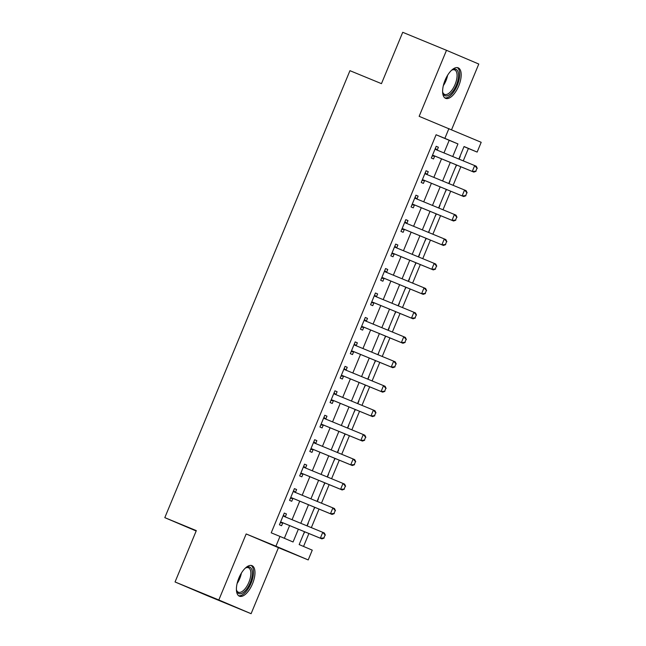 <?xml version="1.0" encoding="UTF-8"?>
<svg xmlns="http://www.w3.org/2000/svg" width="646" height="646" viewBox="0 0 646 646"><rect width="100%" height="100%" fill="white"/><g stroke="black" fill="none" stroke-linecap="round" stroke-linejoin="round"><path stroke-width="0.97" d="M252.497 583.814A16.513 7.397 112.4 0 0 251.98 565.646A16.513 7.397 112.4 0 0 238.891 578.025A16.513 7.397 112.4 0 0 239.408 596.193A16.513 7.397 112.4 0 0 252.497 583.814M458.708 85.983A16.513 7.397 112.4 0 0 458.184 67.822A16.513 7.397 112.4 0 0 445.094 80.201A16.513 7.397 112.4 0 0 445.619 98.362A16.513 7.397 112.4 0 0 458.708 85.983M304.508 531.715L299.171 544.586L312.26 550.15L308.207 559.929L275.931 546.201L279.976 536.422L293.066 541.986L298.371 529.187M278.442 547.679L246.166 533.951L218.816 599.972L175.05 581.965L207.334 595.693L251.1 613.7L278.442 547.679L308.207 559.929M451.578 129.709L478.775 64.035L446.499 50.307L419.149 116.328L481.197 142.298L477.144 152.085L464.054 146.521L458.862 159.061M463.263 160.87L468.39 148.483L477.144 152.085M303.547 546.443L308.901 533.523M311.34 527.637L319.027 509.072M321.466 503.186L329.153 484.621M331.592 478.734L339.287 460.17M341.726 454.283L349.413 435.719M351.852 429.832L359.539 411.268M361.978 405.381L369.665 386.817M372.104 380.93L379.8 362.366M382.238 356.479L389.926 337.915M392.364 332.028L400.052 313.463M402.49 307.577L410.178 289.012M412.616 283.126L420.312 264.561M422.75 258.675L430.438 240.11M432.877 234.223L440.564 215.659M443.003 209.772L450.69 191.208M453.129 185.321L460.824 166.757M218.816 599.972L251.1 613.7M175.05 581.965L196.319 530.616L164.803 517.648L349.946 70.68L381.463 83.649L402.724 32.3L446.499 50.307M468.39 148.483L464.014 146.618M460.194 156.502L459.096 159.15M455.099 168.138L456.657 165.037M450.068 180.953L448.97 183.601M444.973 192.589L446.531 189.488M439.942 205.404L438.836 208.052M434.847 217.04L436.397 213.939M429.582 229.75L428.71 232.503M424.721 241.491L426.271 238.39M419.682 254.306L418.584 256.963M414.595 265.942L416.145 262.849M409.556 278.757L408.458 281.414M404.461 290.393L406.019 287.3M399.43 303.208L398.324 305.865M394.335 314.844L395.885 311.752M389.296 327.659L388.198 330.316M384.209 339.295L385.759 336.203M378.944 352.013L378.072 354.767M374.082 363.746L375.633 360.654M369.044 376.561L367.945 379.218M363.948 388.198L365.507 385.105M358.918 401.013L357.811 403.669M353.822 412.649L355.373 409.556M348.783 425.464L347.685 428.12M343.696 437.1L345.247 434.007M338.657 449.915L337.559 452.571M333.57 461.551L335.121 458.458M328.531 474.366L327.433 477.023M323.436 486.002L324.995 482.909M318.405 498.817L317.299 501.474M313.31 510.453L314.86 507.36M308.271 523.268L307.173 525.925M303.184 534.904L304.734 531.811M443.972 152.932L449.196 140.319L436.107 134.756L271.223 532.821L279.976 536.422M284.353 538.279L289.61 525.586M292.049 519.699L299.744 501.135M302.183 495.248L309.87 476.683M312.309 470.797L319.996 452.232M322.435 446.346L330.122 427.781M332.561 421.895L340.256 403.33M342.695 397.443L350.382 378.879M352.821 372.992L360.508 354.428M362.947 348.541L370.634 329.977M373.073 324.09L380.769 305.526M383.207 299.639L390.895 281.075M393.333 275.188L401.021 256.624M403.459 250.737L411.147 232.172M413.585 226.286L421.281 207.721M423.719 201.835L431.407 183.27M433.846 177.384L441.533 158.819M437.213 150.05L438.384 147.223L436.203 146.295L431.342 158.036L433.523 158.956L434.693 156.13M427.087 174.501L428.258 171.674L426.077 170.746L421.216 182.487L423.396 183.407L424.567 180.581M416.961 198.952L418.132 196.126L415.943 195.197L411.082 206.938L413.27 207.859L414.441 205.032M406.827 223.403L407.997 220.577L405.817 219.648L400.956 231.389L403.136 232.318L404.315 229.483M396.701 247.854L397.871 245.028L395.691 244.099L390.83 255.84L393.01 256.769L394.181 253.935M386.574 272.305L387.745 269.479L385.565 268.55L380.704 280.291L382.884 281.22L384.055 278.386M376.448 296.756L377.619 293.93L375.439 293.001L370.57 304.742L372.758 305.671L373.929 302.837M366.314 321.207L367.485 318.381L365.305 317.452L360.444 329.194L362.624 330.122L363.803 327.288M356.188 345.658L357.359 342.832L355.179 341.904L350.318 353.645L352.498 354.573L353.669 351.739M346.062 370.11L347.233 367.283L345.053 366.355L340.192 378.096L342.372 379.024L343.543 376.19M335.936 394.561L337.107 391.734L334.927 390.806L330.058 402.547L332.246 403.475L333.417 400.641M325.802 419.012L326.973 416.185L324.793 415.257L319.931 426.998L322.112 427.927L323.291 425.092M313.811 441.783L315.708 443.495L316.847 440.637L314.667 439.708L309.805 451.449L311.986 452.378L313.157 449.543M305.55 467.914L306.721 465.088L304.541 464.159L299.679 475.9L301.86 476.829L303.031 473.994M295.424 492.365L296.595 489.539L294.415 488.61L289.553 500.351L291.734 501.28L292.904 498.446M285.29 516.816L286.461 513.99L284.28 513.061L279.419 524.802L281.599 525.731L282.778 522.897M164.803 517.648L196.166 530.988M246.166 533.951L275.931 546.201M436.107 134.756L444.868 138.357L448.913 128.578M456.423 164.948L448.736 183.512M446.297 189.399L438.61 207.964M436.171 213.85L428.476 232.415M426.037 238.301L418.35 256.866M415.911 262.752L408.224 281.317M405.785 287.204L398.098 305.768M395.659 311.655L387.963 330.219M385.525 336.106L377.837 354.67M375.399 360.557L367.711 379.121M365.273 385.008L357.585 403.572M355.147 409.459L347.451 428.023M345.012 433.91L337.325 452.475M334.886 458.361L327.199 476.926M324.76 482.812L317.073 501.377M314.634 507.263L306.939 525.828M452.725 156.534L457.949 143.921L444.868 138.357M300.81 523.3L308.497 504.736M310.936 498.849L318.623 480.285M321.062 474.398L328.749 455.834M331.188 449.947L338.884 431.383M341.314 425.496L349.01 406.932M351.448 401.045L359.136 382.48M361.574 376.594L369.262 358.029M371.7 352.143L379.396 333.578M381.826 327.692L389.522 309.127M391.96 303.24L399.648 284.676M402.087 278.789L409.774 260.225M412.213 254.338L419.9 235.774M422.339 229.887L430.034 211.323M432.473 205.436L440.16 186.872M442.599 180.985L450.286 162.421M449.196 140.319L457.949 143.921M436.195 146.319L438.384 147.223M426.061 170.77L428.258 171.674M415.935 195.221L418.132 196.126M405.809 219.672L407.997 220.577M395.683 244.123L397.871 245.028M385.549 268.575L387.745 269.479M375.423 293.026L377.619 293.93M365.297 317.477L367.485 318.381M355.171 341.928L357.359 342.832M345.037 366.379L347.233 367.283M334.911 390.83L337.107 391.734M324.785 415.289L326.973 416.185M314.659 439.74L316.847 440.637M304.524 464.191L306.721 465.088M294.398 488.642L296.595 489.539M284.272 513.094L286.461 513.99M475.795 171.182L477.006 168.251L475.795 171.182L472.258 171.44L473.825 172.102L435.307 156.259A2.116 1.89 -67 0 0 434.742 156.13L432.182 156.001M435.121 148.911L435.679 149.412A2.116 1.89 -67 0 0 436.171 149.719L474.689 165.57L472.258 171.44L433.741 155.589A2.116 1.89 -67 0 0 433.167 155.46L432.424 155.428M477.006 168.251L474.689 165.57L476.255 166.24L477.273 168.364M435.347 148.37L437.245 150.074A2.116 1.89 -67 0 0 437.503 150.268M473.825 172.102L476.054 171.295M465.669 195.633L466.88 192.702L465.669 195.633L462.124 195.891L463.699 196.554L425.181 180.71A2.116 1.89 -67 0 0 424.608 180.581L422.056 180.452M424.995 173.362L425.544 173.863A2.116 1.89 -67 0 0 426.021 174.162L464.555 190.021L462.124 195.891L423.606 180.04A2.116 1.89 -67 0 0 423.041 179.911L422.29 179.879M466.88 192.702L464.555 190.021L466.129 190.691L467.139 192.815M425.213 172.821L427.119 174.525A2.116 1.89 -67 0 0 427.377 174.719M463.699 196.554L465.928 195.746M455.535 220.084L456.754 217.153L455.535 220.084L451.998 220.343L453.573 221.005L415.055 205.162A2.116 1.89 -67 0 0 414.482 205.032L411.922 204.903M414.861 197.813L415.418 198.314A2.116 1.89 -67 0 0 415.895 198.613L454.429 214.472L451.998 220.343L413.48 204.491A2.116 1.89 -67 0 0 412.915 204.362L412.164 204.33M456.754 217.153L454.429 214.472L456.003 215.142L457.013 217.266M415.087 197.272L416.993 198.984A2.116 1.89 -67 0 0 417.251 199.17M453.573 221.005L455.801 220.197M445.409 244.535L446.628 241.604L445.409 244.535L441.872 244.794L443.439 245.456L404.921 229.613A2.116 1.89 -67 0 0 404.356 229.483L401.796 229.362M404.735 222.264L405.292 222.765A2.116 1.89 -67 0 0 405.769 223.064L444.303 238.923L441.872 244.794L403.354 228.942A2.116 1.89 -67 0 0 402.789 228.813L402.038 228.781M446.628 241.604L444.303 238.923L445.869 239.593L446.887 241.717M404.961 221.723L406.859 223.435A2.116 1.89 -67 0 0 407.125 223.621M443.439 245.456L445.667 244.648M435.283 268.986L436.494 266.055L435.283 268.986L431.746 269.245L433.313 269.907L394.795 254.064A2.116 1.89 -67 0 0 394.23 253.935L391.67 253.813M394.609 246.715L395.166 247.216A2.116 1.89 -67 0 0 395.659 247.523L434.177 263.374L431.746 269.245L393.228 253.394A2.116 1.89 -67 0 0 392.655 253.264L391.912 253.232M436.494 266.055L434.177 263.374L435.743 264.044L436.761 266.168M394.835 246.174L396.733 247.886A2.116 1.89 -67 0 0 396.991 248.072M433.313 269.907L435.541 269.099M451.401 70.406A14.293 6.395 -67.6 0 1 452.248 69.857A14.293 6.395 -67.6 0 1 458.184 72.336A14.293 6.395 -67.6 0 1 452.886 91.264A14.293 6.395 -67.6 0 1 442.833 92.733A14.293 6.395 -67.6 0 1 442.817 92.701A14.293 6.395 -67.6 0 1 442.623 91.748M442.688 92.144A13.235 5.927 112.4 0 0 444.593 94.389A13.235 5.927 112.4 0 0 453.597 87.533A13.235 5.927 112.4 0 0 456.738 72.723A13.235 5.927 112.4 0 0 454.663 69.913A13.235 5.927 112.4 0 0 451.732 70.18M444.763 97.853A16.408 7.348 112.4 0 0 455.705 88.68A16.408 7.348 112.4 0 0 459.322 70.826A16.408 7.348 112.4 0 0 457.215 67.58M245.197 568.238A14.293 6.395 -67.6 0 1 246.037 567.681A14.293 6.395 -67.6 0 1 251.972 570.135A14.293 6.395 -67.6 0 1 250.18 582.845A14.293 6.395 -67.6 0 1 236.622 590.565A14.293 6.395 -67.6 0 1 236.412 589.58M236.484 589.976A13.235 5.927 112.4 0 0 238.382 592.221A13.235 5.927 112.4 0 0 248.871 582.304A13.235 5.927 112.4 0 0 248.452 567.745A13.235 5.927 112.4 0 0 245.52 568.004M238.552 595.677A16.408 7.348 112.4 0 0 251.06 583.217A16.408 7.348 112.4 0 0 251.011 565.403M425.157 293.437L426.368 290.506L425.157 293.437L421.612 293.696L423.187 294.358L384.669 278.515A2.116 1.89 -67 0 0 384.095 278.386L381.544 278.264M384.483 271.167L385.032 271.667A2.116 1.89 -67 0 0 385.525 271.974L424.042 287.825L421.612 293.696L383.094 277.845A2.116 1.89 -67 0 0 382.529 277.715L381.778 277.683M426.368 290.506L424.042 287.825L425.617 288.496L426.626 290.619M384.701 270.626L386.607 272.337A2.116 1.89 -67 0 0 386.865 272.523M423.187 294.358L425.415 293.55M415.023 317.889L416.242 314.957L415.023 317.889L411.486 318.147L413.06 318.809L374.543 302.966A2.116 1.89 -67 0 0 373.969 302.837L371.41 302.716M374.349 295.618L374.906 296.118A2.116 1.89 -67 0 0 375.399 296.425L413.916 312.276L411.486 318.147L372.968 302.296A2.116 1.89 -67 0 0 372.403 302.166L371.652 302.134M416.242 314.957L413.916 312.276L415.491 312.947L416.5 315.07M374.575 295.077L376.481 296.789A2.116 1.89 -67 0 0 376.739 296.974M413.06 318.809L415.289 318.002M404.897 342.34L406.116 339.408L404.897 342.34L401.36 342.598L402.926 343.26L364.409 327.417A2.116 1.89 -67 0 0 363.843 327.288L361.284 327.167M364.223 320.069L364.78 320.569A2.116 1.89 -67 0 0 365.256 320.868L403.79 336.728L401.36 342.598L362.842 326.747A2.116 1.89 -67 0 0 362.277 326.618L361.526 326.585M406.116 339.408L403.79 336.728L405.357 337.398L406.374 339.521M364.449 319.528L366.347 321.24A2.116 1.89 -67 0 0 366.613 321.425M402.926 343.26L405.155 342.453M394.771 366.791L395.982 363.86L394.771 366.791L391.234 367.049L392.8 367.711L354.283 351.868A2.116 1.89 -67 0 0 353.717 351.739L351.158 351.618M354.097 344.52L354.654 345.021A2.116 1.89 -67 0 0 355.122 345.319L393.664 361.179L391.234 367.049L352.716 351.198A2.116 1.89 -67 0 0 352.143 351.069L351.4 351.036M395.982 363.86L393.664 361.179L395.231 361.849L396.248 363.973M354.323 343.979L356.221 345.691A2.116 1.89 -67 0 0 356.479 345.885M392.8 367.711L395.029 366.904M384.645 391.25L385.856 388.311L384.645 391.25L381.1 391.5L382.674 392.162L344.156 376.319A2.116 1.89 -67 0 0 343.591 376.19L341.031 376.069M343.971 368.971L344.52 369.472A2.116 1.89 -67 0 0 345.012 369.778L383.53 385.63L381.1 391.5L342.582 375.649A2.116 1.89 -67 0 0 342.017 375.52L341.266 375.488M385.856 388.311L383.53 385.63L385.105 386.3L386.114 388.424M344.189 368.43L346.095 370.142A2.116 1.89 -67 0 0 346.353 370.336M382.674 392.162L384.903 391.355M374.51 415.701L375.73 412.762L374.51 415.701L370.974 415.951L372.548 416.613L334.03 400.77A2.116 1.89 -67 0 0 333.457 400.641L330.905 400.52M333.837 393.422L334.394 393.923A2.116 1.89 -67 0 0 334.87 394.221L373.404 410.081L370.974 415.951L332.456 400.1A2.116 1.89 -67 0 0 331.891 399.971L331.14 399.939M375.73 412.762L373.404 410.081L374.979 410.751L375.988 412.875M334.063 392.881L335.968 394.593A2.116 1.89 -67 0 0 336.227 394.787M372.548 416.613L374.777 415.806M364.384 440.152L365.604 437.213L364.384 440.152L360.848 440.402L362.414 441.065L323.896 425.221A2.116 1.89 -67 0 0 323.331 425.092L320.771 424.971M323.711 417.873L324.268 418.374A2.116 1.89 -67 0 0 324.76 418.681L363.278 434.532L360.848 440.402L322.33 424.551A2.116 1.89 -67 0 0 321.765 424.422L321.014 424.39M365.604 437.213L363.278 434.532L364.845 435.202L365.862 437.326M323.937 417.332L325.834 419.044A2.116 1.89 -67 0 0 326.101 419.238M362.414 441.065L364.643 440.257M354.258 464.603L355.47 461.664L354.258 464.603L350.721 464.854L352.288 465.524L313.77 449.673A2.116 1.89 -67 0 0 313.205 449.543L310.645 449.422M313.585 442.324L314.142 442.825A2.116 1.89 -67 0 0 314.634 443.132L353.152 458.983L350.721 464.854L312.204 449.002A2.116 1.89 -67 0 0 311.63 448.873L310.887 448.841M355.47 461.664L353.152 458.983L354.719 459.653L355.736 461.777M314.142 442.825L315.708 443.495A2.116 1.89 -67 0 0 315.967 443.689M352.288 465.524L354.517 464.708M344.132 489.054L345.344 486.115L344.132 489.054L340.587 489.305L342.162 489.975L303.644 474.124A2.116 1.89 -67 0 0 303.079 473.994L300.519 473.873M303.459 466.775L304.016 467.276A2.116 1.89 -67 0 0 304.5 467.583L343.018 483.434L340.587 489.305L302.07 473.453A2.116 1.89 -67 0 0 301.504 473.332L300.753 473.292M345.344 486.115L343.018 483.434L344.593 484.104L345.61 486.228M303.677 466.234L305.582 467.946A2.116 1.89 -67 0 0 305.841 468.14M342.162 489.975L344.391 489.159M333.998 513.505L335.217 510.566L333.998 513.505L330.461 513.756L332.036 514.426L293.518 498.575A2.116 1.89 -67 0 0 292.945 498.446L290.393 498.324M293.324 491.226L293.882 491.727A2.116 1.89 -67 0 0 294.374 492.034L332.892 507.885L330.461 513.756L291.944 497.905A2.116 1.89 -67 0 0 291.378 497.783L290.627 497.743M335.217 510.566L332.892 507.885L334.466 508.555L335.476 510.679M293.55 490.685L295.456 492.397A2.116 1.89 -67 0 0 295.715 492.591M332.036 514.426L334.265 513.61M323.872 537.957L325.091 535.017L323.872 537.957L320.335 538.207L321.902 538.877L283.384 523.026A2.116 1.89 -67 0 0 282.819 522.897L280.259 522.775M283.198 515.678L283.755 516.178A2.116 1.89 -67 0 0 284.232 516.485L322.766 532.336L320.335 538.207L281.817 522.356A2.116 1.89 -67 0 0 281.252 522.234L280.501 522.194M325.091 535.017L322.766 532.336L324.332 533.007L325.35 535.13M283.424 515.137L285.322 516.848A2.116 1.89 -67 0 0 285.589 517.042M321.902 538.877L324.139 538.061M433.167 155.46L434.742 156.13M433.741 155.589L435.307 156.259M435.679 149.412L437.245 150.074M423.041 179.911L424.608 180.581M423.606 180.04L425.181 180.71M425.544 173.863L427.119 174.525M412.915 204.362L414.482 205.032M413.48 204.491L415.055 205.162M415.418 198.314L416.993 198.984M402.789 228.813L404.356 229.483M403.354 228.942L404.921 229.613M405.292 222.765L406.859 223.435M392.655 253.264L394.23 253.935M393.228 253.394L394.795 254.064M395.166 247.216L396.733 247.886M447.597 75.267A13.235 5.927 -67.6 0 1 443.342 85.619M241.394 573.091A13.235 5.927 -67.6 0 1 239.747 578.55A13.235 5.927 -67.6 0 1 237.13 583.451M382.529 277.715L384.095 278.386M383.094 277.845L384.669 278.515M385.032 271.667L386.607 272.337M372.403 302.166L373.969 302.837M372.968 302.296L374.543 302.966M374.906 296.118L376.481 296.789M362.277 326.618L363.843 327.288M362.842 326.747L364.409 327.417M364.78 320.569L366.347 321.24M352.143 351.069L353.717 351.739M352.716 351.198L354.283 351.868M354.654 345.021L356.221 345.691M342.017 375.52L343.591 376.19M342.582 375.649L344.156 376.319M344.52 369.472L346.095 370.142M331.891 399.971L333.457 400.641M332.456 400.1L334.03 400.77M334.394 393.923L335.968 394.593M321.765 424.422L323.331 425.092M322.33 424.551L323.896 425.221M324.268 418.374L325.834 419.044M311.63 448.873L313.205 449.543M312.204 449.002L313.77 449.673M301.504 473.332L303.079 473.994M302.07 473.453L303.644 474.124M304.016 467.276L305.582 467.946M291.378 497.783L292.945 498.446M291.944 497.905L293.518 498.575M293.882 491.727L295.456 492.397M281.252 522.234L282.819 522.897M281.817 522.356L283.384 523.026M283.755 516.178L285.322 516.848"/></g></svg>
